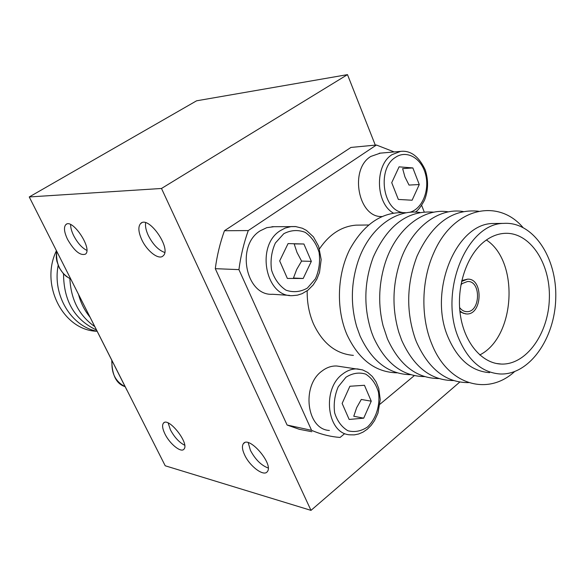 <?xml version="1.0" encoding="UTF-8"?>
<svg xmlns="http://www.w3.org/2000/svg" width="585" height="585" viewBox="0 0 585 585"><rect width="100%" height="100%" fill="white"/><g stroke="black" fill="none" stroke-linecap="round" stroke-linejoin="round"><path stroke-width="0.88" d="M145.628 222.746C145.102 226.256 146.016 230.541 148.363 235.601C153.029 244.61 158.476 250.234 164.714 252.471M248.252 442.684L250.402 450.333C255.316 459.525 261.254 465.419 268.201 468.015M126.938 390.239L62.346 262.387M78.587 294.643C80.891 303.154 84.671 310.635 89.936 317.077M69.878 278.679C70.939 299.754 79.224 315.717 94.733 326.562M63.531 273.897C63.736 301.129 74.719 319.827 96.466 329.998M58.156 265.422C52.248 295.257 71.319 326.51 97.11 331.264M56.438 250.702C39.597 285.034 63.568 330.722 97.081 331.256M375.292 145.117L347.483 74.631L196.582 100.81L29.25 196.955L165.211 465.777L310.993 510.369L161.497 188.472L29.25 196.955M461.762 280.581L467.525 279.169C483.502 278.043 482.61 314.781 466.698 313.984L463.101 313.202L459.868 310.949M465.697 313.911L459.956 311.842M486.398 239.989C519.67 261.663 515.297 337.245 479.759 354.956M458.574 338.152C438.567 291.732 466.845 223.053 503.941 223.382C533.206 221.43 557.074 257.671 555.75 298.153C554.938 338.635 529.271 375.197 500.212 373.99C482.106 372.66 468.227 360.711 458.574 338.152M484.482 241.408C490.888 236.472 497.601 233.781 504.628 233.349C529.842 231.814 550.5 263.118 549.366 298.233C548.664 333.348 526.441 364.967 501.389 364.067C482.069 363.592 464.329 342.978 460.322 314.701C456.22 286.467 466.735 255.118 484.482 241.408M394.18 151.939L376.426 145.014L248.267 230.57C243.813 243.06 240.698 256.076 238.929 269.627L311.578 430.333L287.103 425.032L299.352 429.31L311.842 431.723M311.578 430.333C319.761 433.865 328.105 436.125 336.602 437.119L340.082 437.448L344.609 433.682M379.972 404.22L414.297 375.628M424.198 211.924L421.661 205.386M376.426 145.014L350.949 147.435L224.45 230.739C220.077 242.87 217.02 255.513 215.287 268.669L287.103 425.032M248.267 230.57L224.45 230.739M238.929 269.627L215.287 268.669M380.352 153.131L370.861 156.422C349.062 169.262 358.232 217.832 381.873 216.53M274.138 226.695L266.775 227.66L260.288 230.775C235.594 245.451 245.795 296.251 272.625 294.27L289.685 295.418M339.907 366.451L336.806 366.013C331.629 365.764 326.701 367.438 322.021 371.029C301.092 385.742 306.708 429.536 329.384 430.45M359.695 225.101L356.104 225.145C341.677 226.285 329.472 234.175 319.498 248.815M307.176 290.782C307.015 302.723 309.136 313.801 313.531 323.995C322.788 343.527 336.075 353.983 353.384 355.366M397.164 372.835C375.46 372.396 358.707 359.636 346.92 334.547C335.973 308.982 337.099 274.731 349.757 249.422C364.367 223.156 383.233 210.944 406.378 212.794M410.67 374.685C388.798 374.341 371.921 361.428 360.038 335.929L356.718 326.722C350.495 304.997 350.949 283.177 358.086 261.268C368.923 228.735 395.57 208.691 420.008 212.494M424.549 376.594C402.509 376.352 385.508 363.27 373.53 337.355L371.643 332.448C363.424 307.476 363.965 282.372 373.252 257.151C387.679 225.013 407.935 210.022 434.019 212.187M438.823 378.546C416.615 378.415 399.482 365.172 387.416 338.817L383.043 325.633C378.181 305.75 378.619 285.787 384.338 265.736C394.582 230.059 422.758 207.499 448.432 211.872M453.507 380.55C431.138 380.542 413.866 367.139 401.705 340.324L398.882 332.492C391.862 308.646 392.389 284.668 400.469 260.574C411.957 227.324 438.845 207.331 463.254 211.558M468.614 382.619C446.077 382.736 428.681 369.157 416.425 341.874L415.174 338.642C405.975 311.315 406.597 283.827 417.032 256.179C432.052 223.558 452.541 208.574 478.508 211.229M514.5 371.68C487.81 396.184 448.183 385.215 431.935 344.331L431.584 343.475C420.476 316.405 421.449 279.557 434.048 252.274C453.39 207.887 497.674 197.913 522.844 227.338M489.572 372.645C471.503 371.299 457.653 359.461 448.022 337.121C428.052 291.162 456.205 223.192 493.221 223.507L496.965 223.463M461.565 281.458L467.525 279.169M460.892 284.858L462.304 283.513L467.525 281.502C481.345 280.537 480.57 312.332 466.808 311.651C463.993 311.6 461.587 310.211 459.583 307.491M168.151 422.977L170.425 429.843C174.462 437.317 179.215 442.443 184.677 445.236M164.948 433.946C169.73 443.935 181.182 453.17 183.975 449.134C189.737 443.474 168.151 416.315 163.405 423.196C161.957 425.222 162.476 428.805 164.948 433.946M244.625 454.94C249.802 466.421 264.018 476.994 267.338 471.605C273.912 464.176 248.749 435.035 243.353 443.708C241.81 446.019 242.234 449.763 244.625 454.94M141.804 239.762C147.106 251.331 158.996 260.391 163.149 255.82C171.953 248.786 148.407 214.987 140.641 223.521C137.95 226.636 138.338 232.048 141.804 239.762M70.646 224.581C70.573 227.675 71.597 231.375 73.703 235.682C77.564 242.987 81.937 247.894 86.829 250.402M67.567 239.411C74.31 251.031 80.277 255.93 85.483 254.117C92.818 248.881 72.277 217.934 65.856 224.589C63.568 227.199 64.138 232.135 67.567 239.411M347.483 74.631L161.497 188.472M459.751 382.078L310.993 510.369M363.716 418.165L353.771 416.264L356.66 407.686L361.281 399.46L371.256 401.178L363.716 418.165L349.157 419.445L342.137 403.423L349.888 386.254L364.448 385.288L371.256 401.178M303.191 278.489L293.465 278.029L296.668 269.51L301.575 261.086L297.026 252.493L294.16 243.908L303.9 243.996L311.344 261.363L303.191 278.489L287.359 278.431L279.681 260.903L288.069 243.594L303.9 243.996M301.575 261.086L311.344 261.363M391.731 182.681L399.087 166.849L412.856 167.932L419.269 184.546L412.103 200.224L398.341 199.441L391.731 182.681M419.269 184.546L409.025 185.072L404.944 176.919L402.634 168.634L412.856 167.932M111.779 360.265C111.962 375.182 116.415 383.979 125.132 386.663C115.537 381.764 111.165 373.128 112.027 360.748M70.705 279.052C60.416 273.334 55.743 264.047 56.686 251.192M345.969 377.223L338.225 386.795C334.664 395.197 333.472 403.884 334.649 412.878C337.304 421.134 341.713 427.087 347.892 430.743C354.612 432.505 361.157 431.24 367.526 426.97C376.214 418.641 380.455 404.93 378.415 392.001C375.936 383.906 371.694 377.947 365.698 374.115C359.08 372.089 352.506 373.12 345.969 377.223M342.598 374.086C321.465 389.171 327.095 433.96 349.984 434.823L354.298 434.874L358.678 433.99L363.051 432.11L367.285 429.214L371.175 425.339L374.539 420.593L377.976 413.12L380.25 399.599L378.751 388.484L376.082 381.888L372.316 376.469L367.775 372.477L362.773 369.983L357.523 368.93C352.302 368.682 347.322 370.407 342.598 374.086M362.422 369.859L336.806 366.013M283.783 233.708L275.367 243.024C271.52 251.513 270.241 260.552 271.55 270.124C274.453 279.067 279.279 285.758 286.014 290.189C293.326 292.683 300.441 291.988 307.359 288.105L315.439 278.774C319.096 270.475 320.309 261.685 319.096 252.406C316.383 243.66 311.761 236.976 305.231 232.362C298.036 229.583 290.884 230.037 283.783 233.708M280.347 230.644C255.36 245.663 265.641 297.685 292.771 295.63L297.48 295.147L302.116 293.677L307.951 290.197L313.194 284.932L316.887 279.089L319.505 272.434L321.172 259.579L318.657 246.292L313.443 236.874L306.46 230.41L302.343 228.238L295.542 226.549L291.228 226.563L285.217 228.048L280.347 230.644M296.003 226.592L271.915 226.717M409.544 212.34C421.968 209.393 429.814 190.695 425.617 174.549C421.69 158.279 406.743 149.497 395.409 157.402C377.076 168.378 382.444 209.671 402.356 212.457M379.307 153.226L400.549 151.391L392.038 154.645C374.619 165.145 375.519 203.185 393.317 213.05M70.719 279.089L66.222 276.339L63.531 273.904L59.122 267.601L56.855 261.166L56.314 257.744L56.489 250.804M368.499 224.991L356.104 225.145M503.941 223.382L493.221 223.507M496.197 363.46L501.389 364.067M465.74 311.578L466.808 311.651M163.405 423.196L164.239 422.575M243.353 443.708L244.581 442.743M140.641 223.521L141.855 222.768M65.856 224.589L66.632 224.121M415.27 212.114C417.895 210.666 420.973 206.695 424.491 200.202C428.322 190.374 428.571 180.268 425.229 169.891C418.86 156.392 410.633 150.228 400.549 151.391"/></g></svg>
